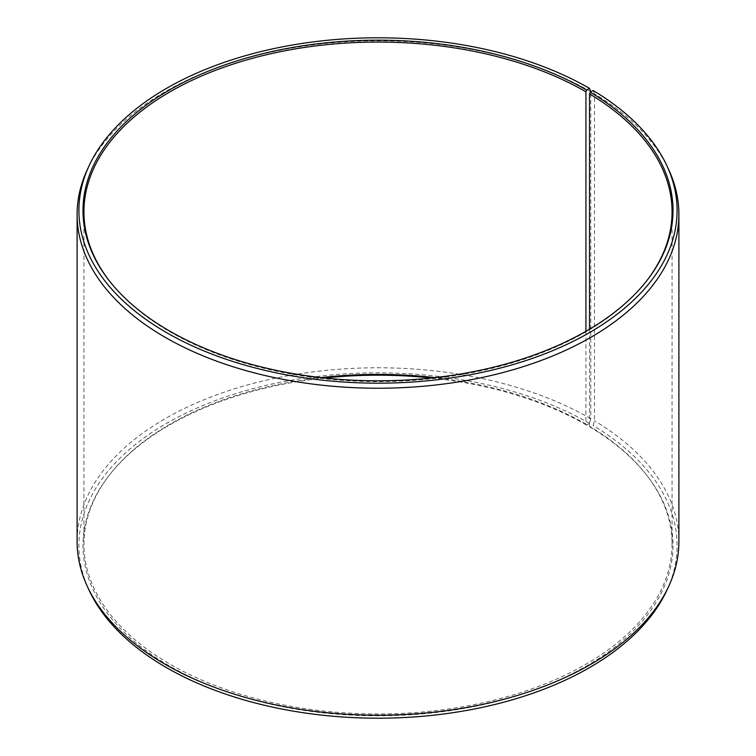 <?xml version="1.0" encoding="UTF-8"?>
<svg xmlns="http://www.w3.org/2000/svg" width="756" height="756" viewBox="0 0 756 756"><rect width="100%" height="100%" fill="white"/><g stroke="black" fill="none" stroke-linecap="round" stroke-linejoin="round"><path stroke-width="0.57" stroke-dasharray="3.78 2.83" d="M321.083 377.613A294.065 169.779 -0 0 0 109.563 474.862A294.065 169.779 -0 0 0 83.935 544.169A294.065 169.779 -0 0 0 170.072 664.222A294.065 169.779 -0 0 0 490.531 701.02A294.065 169.779 -0 0 0 672.065 544.169A294.065 169.779 -0 0 0 646.437 474.862A294.065 169.779 -0 0 0 589.529 426.233L590.209 427.197L593.158 425.552L594.452 420.818L594.452 93.829L593.158 90.531M589.529 329.21L589.529 426.233M109.129 280.58A294.065 169.779 -0 0 0 109.563 281.137A294.065 169.779 -0 0 0 170.072 331.875A294.065 169.779 -0 0 0 646.437 281.137A294.065 169.779 -0 0 0 646.871 280.58M590.767 91.665A300.897 173.719 -0 0 0 299.905 46.74A300.897 173.719 -0 0 0 87.233 169.798M585.928 331.308L585.928 424.125L586.599 425.08L589.5 423.407L590.767 418.654L590.767 91.863M590.767 418.654A300.897 173.719 -0 0 0 262.852 380.996A300.897 173.719 -0 0 0 77.103 541.494M589.5 423.407A299.111 172.689 -0 0 0 228.643 395.898A299.111 172.689 -0 0 0 88.972 589.954M324.636 378A295.01 170.317 -0 0 0 108.694 475.978A295.01 170.317 -0 0 0 169.401 665.951A295.01 170.317 -0 0 0 545.293 685.796A295.01 170.317 -0 0 0 647.306 475.978A295.01 170.317 -0 0 0 590.209 427.197M585.928 424.125A294.065 169.779 -0 0 0 434.917 377.613M586.599 425.08A295.01 170.317 -0 0 0 431.364 378M667.028 589.954A299.111 172.689 -0 0 0 593.158 425.552M678.897 541.494A300.897 173.719 -0 0 0 594.452 420.818M668.767 169.798A300.897 173.719 -0 0 0 594.452 93.829M672.065 544.169L672.065 211.831M646.437 281.137L647.306 280.022M646.437 474.862L647.306 475.978M109.563 474.862L108.694 475.978M109.563 281.137L108.694 280.022M83.935 544.169L83.935 211.831"/><path stroke-width="1.13" d="M646.871 280.58A294.065 169.779 -0 0 0 672.065 211.831A294.065 169.779 -0 0 0 589.529 93.895L589.529 329.21M590.767 91.863L589.5 88.376L586.599 90.049A295.01 170.317 -0 0 0 210.707 70.204A295.01 170.317 -0 0 0 108.694 280.022A295.01 170.317 -0 0 0 169.401 330.92A295.01 170.317 -0 0 0 647.306 280.022A295.01 170.317 -0 0 0 590.209 92.175L589.529 93.895M589.5 88.376A299.111 172.689 -0 0 0 300.368 43.716A299.111 172.689 -0 0 0 88.972 166.046A299.111 172.689 -0 0 0 166.5 332.593A299.111 172.689 -0 0 0 527.357 360.102A299.111 172.689 -0 0 0 667.028 166.046A299.111 172.689 -0 0 0 593.158 90.531L590.209 92.175M88.972 166.046L87.233 169.798A300.897 173.719 -0 0 0 77.103 214.506A300.897 173.719 -0 0 0 165.233 337.346A300.897 173.719 -0 0 0 493.148 375.004A300.897 173.719 -0 0 0 678.897 214.506A300.897 173.719 -0 0 0 668.767 169.798L667.028 166.046M77.103 214.506L77.103 541.494A300.897 173.719 -0 0 0 87.233 586.202A300.897 173.719 -0 0 0 165.233 664.335A300.897 173.719 -0 0 0 456.095 709.26A300.897 173.719 -0 0 0 668.767 586.202A300.897 173.719 -0 0 0 678.897 541.494L678.897 214.506M87.233 586.202L88.972 589.954A299.111 172.689 -0 0 0 166.5 667.624A299.111 172.689 -0 0 0 455.632 712.284A299.111 172.689 -0 0 0 667.028 589.954L668.767 586.202M434.917 377.613A294.065 169.779 -0 0 0 321.083 377.613M431.364 378A295.01 170.317 -0 0 0 324.636 378M586.599 90.049L585.928 91.778A294.065 169.779 -0 0 0 265.469 54.98A294.065 169.779 -0 0 0 83.935 211.831A294.065 169.779 -0 0 0 109.129 280.58M585.928 91.778L585.928 331.308"/></g></svg>
